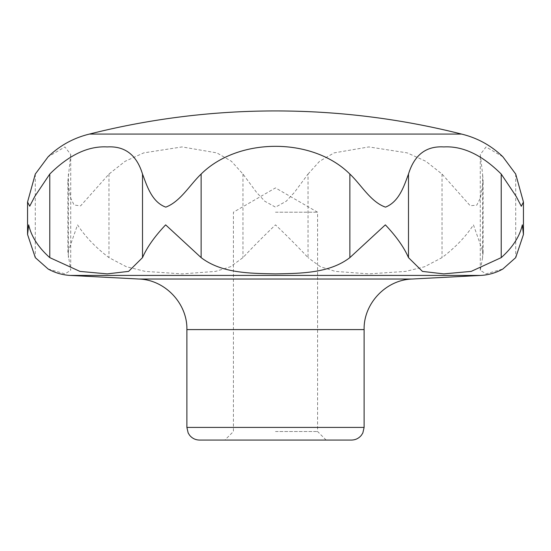<?xml version="1.0" encoding="UTF-8"?>
<svg xmlns="http://www.w3.org/2000/svg" width="551" height="551" viewBox="0 0 551 551"><rect width="100%" height="100%" fill="white"/><g stroke="black" fill="none" stroke-linecap="round" stroke-linejoin="round"><path stroke-width="0.41" stroke-dasharray="2.75 2.07" d="M275.5 212.204L317.576 212.204L275.5 212.204M275.5 431.509L317.576 431.509L275.5 431.509M89.407 134.079L461.593 134.079M70.714 154.48L67.883 181.196L70.473 197.602L74.082 205.006L80.598 205.888L108.967 174.061L125.125 161.298L143.742 152.889L182.05 146.924L216.88 152.889L231.448 161.298L242.963 174.061L256.518 192.32L264.79 201.26L275.5 207.142L286.21 201.26L294.441 192.361L308.037 174.061L308.037 257.627C298.559 247.447 287.718 236.524 275.5 224.863C263.309 236.496 252.461 247.42 242.963 257.627L230.428 266.774L215.558 271.409L182.099 273.881L145.154 271.381L126.317 266.712L108.967 257.627C95.592 247.447 85.116 236.524 77.553 224.863L67.883 252.344L70.714 270.3L70.714 154.48L64.922 146.952L48.116 156.801M502.884 156.801L486.058 146.952L480.286 154.48L482.607 174.061L482.607 257.627L483.117 252.344L473.447 224.863C465.905 236.496 455.436 247.42 442.033 257.627L424.504 266.774L405.639 271.409L368.894 273.881L335.27 271.381L320.434 266.712L308.037 257.627M308.037 174.061L319.552 161.298L334.106 152.889L368.846 146.924L407.237 152.889L425.868 161.298L442.033 174.061L470.217 205.75L476.801 205.144L480.479 197.754L483.117 181.196L482.607 174.061M482.607 257.627L480.286 270.3L486.044 273.868L502.884 268.991M48.116 268.991L64.99 273.868L70.714 270.3M199.545 440.07L351.455 440.07M70.301 275.431L480.699 275.431M138.9 279.026L412.1 279.026M35.298 174.061L35.298 257.627M68.393 174.061L68.393 257.627M186.885 427.411L364.115 427.411M186.885 329.594L364.115 329.594M442.033 174.061L442.033 257.627M515.702 174.061L515.702 257.627M108.967 174.061L108.967 257.627M242.963 174.061L242.963 257.627M326.137 440.07L317.576 431.509L317.576 212.204L275.5 187.912L233.424 212.204L233.424 431.509L224.863 440.07M483.117 252.344L483.117 181.196M480.286 270.3L480.286 154.48M67.883 252.344L67.883 181.196"/><path stroke-width="0.83" d="M523.45 234.464L523.45 202.038L515.702 174.061L502.884 156.801C491.168 145.505 477.407 137.929 461.593 134.079A759.56 759.56 0 0 0 275.5 110.93C338.486 110.958 400.515 118.679 461.593 134.079L89.407 134.079C73.593 137.929 59.832 145.505 48.116 156.801L35.298 174.061L27.55 202.038L29.72 206.191L34.789 196.425L49.776 174.061C69.102 154.893 88.256 145.85 107.238 146.924C124.912 145.87 136.669 154.914 142.509 174.061L142.509 257.627C146.897 247.447 154.611 236.524 165.644 224.863L201.136 257.627C221.771 273.372 249.879 273.372 275.5 273.881C301.425 273.392 329.47 273.248 349.864 257.627L385.356 224.863C396.369 236.496 404.083 247.42 408.491 257.627L422.465 271.409L443.803 273.881L471.208 271.381L501.224 257.627C512.644 247.447 519.683 236.524 522.341 224.863L523.45 234.464L515.702 257.627L502.884 268.991C495.983 272.848 488.592 274.99 480.699 275.431L70.301 275.431C62.408 274.99 55.01 272.848 48.116 268.991L35.298 257.627L27.55 234.464L28.659 224.863C31.304 236.496 38.343 247.42 49.776 257.627L79.957 271.409L107.204 273.881L128.631 271.381L142.509 257.627M523.45 202.038L521.322 206.253L516.259 196.514L501.224 174.061C481.953 154.914 462.826 145.87 443.837 146.924C426.143 145.85 414.359 154.893 408.491 174.061C404.413 184.757 399.592 201.549 385.5 207.135C370.678 201.997 361.242 184.743 349.864 174.061C312.761 137.109 238.418 137.061 201.136 174.061C189.854 184.757 180.48 201.549 165.796 207.135C151.477 201.997 146.635 184.743 142.509 174.061M186.885 427.411L364.115 427.411L362.827 432.983L361.401 435.249C358.818 438.376 355.505 439.98 351.455 440.07L199.545 440.07C195.495 439.98 192.182 438.376 189.599 435.249L188.173 432.983L186.885 427.411L186.885 329.594C187.505 303.505 164.99 279.77 138.9 279.026L70.301 275.431M364.115 427.411L364.115 329.594C363.495 303.505 386.01 279.77 412.1 279.026L138.9 279.026M49.776 174.061L49.776 257.627M364.115 329.594L186.885 329.594M501.224 174.061L501.224 257.627M408.491 174.061L408.491 257.627M349.864 174.061L349.864 257.627M201.136 174.061L201.136 257.627M412.1 279.026L480.699 275.431M27.55 234.464L27.55 202.038M275.5 110.93A759.56 759.56 0 0 0 89.407 134.079"/></g></svg>
